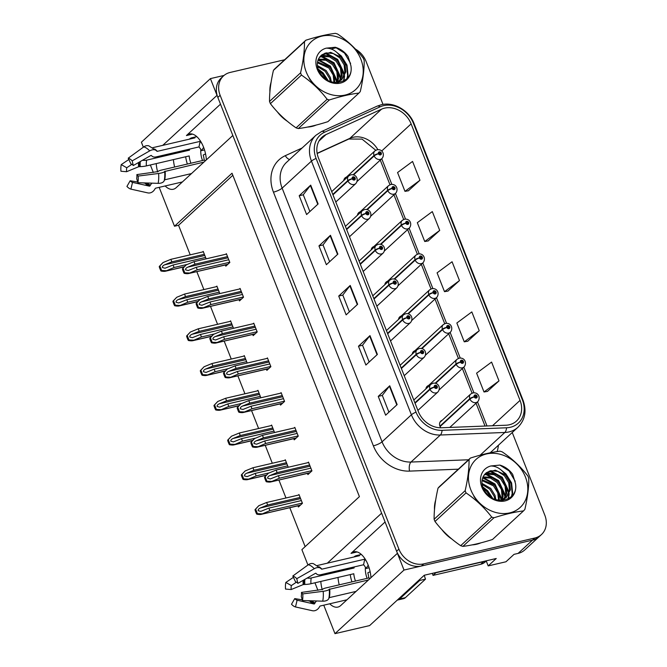 <?xml version="1.0" encoding="UTF-8"?>
<svg xmlns="http://www.w3.org/2000/svg" width="667" height="667" viewBox="0 0 667 667"><rect width="100%" height="100%" fill="white"/><g stroke="black" fill="none" stroke-linecap="round" stroke-linejoin="round"><path stroke-width="1" d="M385.076 521.994L351.009 553.377A22.211 11.331 76.9 0 1 353.877 551.809A22.211 11.331 76.9 0 1 368.117 564.966A22.211 11.331 76.9 0 1 370.969 577.672M206.378 159.847A22.211 11.331 -103.1 0 0 203.535 147.132A22.211 11.331 -103.1 0 0 189.295 133.984A22.211 11.331 -103.1 0 0 186.427 135.551L192.563 134.125M428.556 385.509A5.553 4.586 47.3 0 0 427.147 386.335A5.553 4.586 47.3 0 0 425.888 388.903M414.874 350.767A5.553 4.586 47.3 0 0 413.465 351.601A5.553 4.586 47.3 0 0 412.206 354.16M401.192 316.033A5.553 4.586 47.3 0 0 399.783 316.858A5.553 4.586 47.3 0 0 398.524 319.426M387.51 281.299A5.553 4.586 47.3 0 0 386.101 282.124A5.553 4.586 47.3 0 0 384.842 284.692M373.828 246.565A5.553 4.586 47.3 0 0 372.419 247.39A5.553 4.586 47.3 0 0 371.16 249.958M360.147 211.831A5.553 4.586 47.3 0 0 358.738 212.656A5.553 4.586 47.3 0 0 357.47 215.224M346.456 177.097A5.553 4.586 47.3 0 0 345.047 177.922A5.553 4.586 47.3 0 0 343.788 180.49M442.238 420.243A5.553 4.586 47.3 0 0 440.829 421.069A5.553 4.586 47.3 0 0 440.82 427.78M156.22 163.607A22.211 11.331 -103.1 0 0 157.662 171.919M165.141 185.96A22.211 11.331 -103.1 0 0 173.295 189.253A22.211 11.331 -103.1 0 0 176.163 187.685L232.825 135.484L381.607 513.181L327.339 563.173M173.428 159.605A22.211 11.331 -103.1 0 0 174.629 167.017M329.723 603.793A22.211 11.331 -103.1 0 0 337.877 607.078A22.211 11.331 -103.1 0 0 340.754 605.511L397.415 553.31L404.01 570.052L334.976 633.65L369.618 625.588L424.27 575.237L496.24 558.496L488.186 565.908L486.235 560.972M404.01 570.052L532.474 540.153A20.819 17.2 47.3 0 0 539.169 536.66L524.787 549.908A20.819 17.2 47.3 0 1 518.092 553.402L514.024 554.352L505.97 561.772L488.186 565.908M224.02 75.454L210.422 78.614L217.017 95.356L162.756 145.348M143.355 147.19L141.396 142.213L210.422 78.614M320.81 581.441A22.211 11.331 -103.1 0 0 322.244 589.745M307.937 565.016L301.884 549.633L359.405 496.632L232.016 173.228L174.487 226.23L159.171 187.352M153.327 172.503L150.358 164.974M334.976 633.65L323.762 605.177M317.909 590.328L314.949 582.8M232.825 175.288L178.556 225.279L190.203 254.836M196.815 271.627L203.885 289.57M210.497 306.37L217.567 324.312M224.179 341.104L231.249 359.046M237.861 375.838L244.931 393.78M251.542 410.572L258.613 428.514M265.233 445.306L272.294 463.248M278.914 480.04L285.976 497.982M289.812 507.72L305.144 546.632M178.556 225.279L174.487 226.23M206.145 258.838L203.202 251.367L202.56 251.959M219.827 293.572L216.883 286.11L216.25 286.693M247.19 363.04L244.255 355.578L243.613 356.17M260.872 397.782L257.937 390.312L257.295 390.904M274.562 432.516L271.619 425.046L270.977 425.638M288.244 467.25L285.301 459.78L284.659 460.372M233.508 328.306L230.574 320.844L229.932 321.436M297.949 505.828L298.416 507.003L302.443 503.293L298.983 494.522L298.341 495.106M225.346 264.991L225.813 266.175L229.84 262.464L226.38 253.685L225.738 254.277M239.028 299.725L239.495 300.909L243.522 297.199L240.062 288.419L239.428 289.011M266.391 369.201L266.858 370.377L270.885 366.675L267.434 357.896L266.792 358.487M280.082 403.935L280.54 405.119L284.567 401.409L281.115 392.63L280.474 393.222M293.763 438.669L294.23 439.853L298.257 436.143L294.797 427.364L294.155 427.956M252.71 334.459L253.177 335.643L257.204 331.933L253.752 323.161L253.11 323.745M307.445 473.403L307.912 474.587L311.939 470.877L308.479 462.098L307.837 462.69M220.485 104.169L186.427 135.551M339.22 584.842A22.211 11.331 76.9 0 1 338.019 577.43M271.094 82.216A33.308 27.522 47.3 0 0 269.893 91.979M277.347 111.856A33.308 27.522 47.3 0 0 287.252 121.211M307.52 127.064A33.308 27.522 47.3 0 0 312.031 126.422A33.308 27.522 47.3 0 0 316.158 125.071M435.684 500.05A33.308 27.522 47.3 0 0 434.484 509.805M441.938 529.681A33.308 27.522 47.3 0 0 451.842 539.036M472.111 544.889A33.308 27.522 47.3 0 0 476.622 544.247A33.308 27.522 47.3 0 0 480.74 542.896M384.617 108.137A22.211 18.343 -132.7 0 1 411.122 123.879L520.043 400.383A22.211 18.343 -132.7 0 1 516.483 421.044A22.211 18.343 -132.7 0 1 505.995 425.221L441.504 427.772A22.211 18.343 -132.7 0 1 418.351 411.589L318.426 157.904A22.211 18.343 -132.7 0 1 321.978 137.244A22.211 18.343 -132.7 0 1 326.013 134.567L381.507 109.196A22.211 18.343 -132.7 0 1 384.617 108.137M383.633 105.636A24.987 20.635 47.3 0 0 380.132 106.82L324.637 132.191A24.987 20.635 47.3 0 0 316.1 158.446L416.025 412.131A24.987 20.635 47.3 0 0 442.079 430.332L506.561 427.78A24.987 20.635 47.3 0 0 522.369 399.841L413.448 123.337A24.987 20.635 47.3 0 0 383.633 105.636M284.626 59.763L230.165 72.436A20.819 17.2 47.3 0 0 223.47 75.938L221.169 78.056A20.819 17.2 47.3 0 0 217.834 97.424L396.598 551.242A20.819 17.2 47.3 0 0 421.444 565.991L532.474 540.153A20.819 17.2 47.3 0 0 539.169 536.66L541.471 534.542A20.819 17.2 47.3 0 0 544.806 515.166L512.239 432.499M487.46 391.404L498.991 380.89L491.587 362.081L476.605 373.17L484.009 391.979L487.602 391.379M467.7 341.246L479.239 330.732L471.827 311.923L456.845 323.011L464.249 341.821L467.842 341.221M408.421 190.77L419.96 180.248L412.556 161.439L397.565 172.536L404.977 191.346L408.571 190.745M428.181 240.929L439.72 230.407L432.308 211.597L417.325 222.695L424.737 241.504L428.331 240.904M447.941 291.087L459.48 280.565L452.068 261.756L437.085 272.853L444.497 291.662L448.091 291.062M223.47 75.938A20.819 17.2 47.3 0 0 220.135 95.306L398.899 549.124A20.819 17.2 47.3 0 0 423.745 563.873L534.776 538.036A20.819 17.2 47.3 0 0 541.471 534.542M383.008 104.419L366.041 61.347A20.819 17.2 47.3 0 0 355.511 49.133M336.485 47.699L331.082 48.949M397.148 404.586L385.643 415.191L378.239 396.381L389.745 385.776L397.148 404.586M337.877 254.11L326.371 264.707L318.959 245.898L330.465 235.301L337.877 254.11M318.117 203.952L306.612 214.549L299.2 195.739L310.705 185.143L318.117 203.952M377.389 354.427L365.891 365.032L358.479 346.215L369.985 335.618L377.389 354.427M357.637 304.269L346.131 314.866L338.719 296.056L350.225 285.459L357.637 304.269M338.719 296.056L342.796 295.106M349.4 311.856L342.788 295.072L349.892 285.81A5.553 1.326 -21.5 0 1 350.225 285.459M358.479 346.215L362.556 345.273M369.159 362.014L362.54 345.231L369.651 335.968A5.553 1.326 -21.5 0 1 369.985 335.618M299.2 195.739L303.285 194.789M309.88 211.539L303.268 194.756L310.38 185.493A5.553 1.326 -21.5 0 1 310.705 185.143M318.959 245.898L323.045 244.947M329.64 261.697L323.028 244.914L330.14 235.651A5.553 1.326 -21.5 0 1 330.465 235.301M378.239 396.381L382.316 395.431M388.911 412.173L382.299 395.389L389.411 386.126A5.553 1.326 -21.5 0 1 389.745 385.776M459.48 280.565L444.497 291.662M439.72 230.407L424.737 241.504M419.96 180.248L404.977 191.346M479.239 330.732L464.249 341.821M498.991 380.89L484.009 391.979M310.864 468.142L278.364 475.713L270.293 478.948L267.684 478.264C267.492 477.247 268.217 476.346 269.86 475.554L277.122 472.578L276.138 470.068L268.309 473.278L264.524 477.23A3.468 1.768 -103.1 0 0 264.916 478.673L265.658 480.557A3.468 1.768 -103.1 0 0 266.308 481.757C268.884 482.224 270.527 482.199 271.236 481.691L279.348 478.214L311.848 470.652M415.057 403.235L430.073 389.403A3.468 0.75 -23.7 0 1 434.359 387.269A1.734 1.434 47.3 0 0 437.235 386.518A1.734 1.434 47.3 0 0 434.3 387.127L435.192 386.968A0.692 0.575 -132.7 0 1 436.293 386.593A0.692 0.575 -132.7 0 1 436.026 387.485A0.692 0.575 -132.7 0 1 435.209 387.018L434.359 387.269M434.3 387.127A3.468 0.909 160.7 0 0 429.907 388.994A5.203 4.302 -132.7 0 1 430.815 384.359L413.798 400.033M414.899 402.818L429.907 388.994M309.788 472.861L270.585 481.983L309.988 472.67M308.638 462.506L276.138 470.068M309.621 465.007L277.122 472.578M278.364 475.713L279.348 478.214M268.309 473.278L265.107 476.688L266.892 481.224L266.308 481.757M265.107 476.688L264.524 477.23M266.892 481.224L271.519 481.424M301.367 500.567L268.868 508.129L260.797 511.364L258.187 510.689C257.996 509.663 258.721 508.763 260.363 507.971L267.634 504.994L266.642 502.484L258.813 505.694L255.027 509.646A3.468 1.768 -103.1 0 0 255.419 511.097L256.161 512.973A3.468 1.768 -103.1 0 0 256.812 514.174C259.388 514.641 261.03 514.624 261.739 514.107L269.852 510.639L302.351 503.076M440.087 426.58L469.927 399.083A3.468 0.75 -23.7 0 1 474.22 396.948A1.734 1.434 47.3 0 0 477.097 396.206A1.734 1.434 47.3 0 0 474.162 396.815L475.054 396.648A0.692 0.575 -132.7 0 1 476.155 396.273A0.692 0.575 -132.7 0 1 475.888 397.173A0.692 0.575 -132.7 0 1 475.071 396.707L474.22 396.948M474.162 396.815A3.468 0.909 160.7 0 0 469.768 398.674A5.203 4.302 -132.7 0 1 470.677 394.039L439.895 422.403M439.92 426.18L469.768 398.674M300.292 505.278L261.089 514.399L300.492 505.094M299.141 494.922L266.642 502.484M300.133 497.432L267.634 504.994M268.868 508.129L269.852 510.639M258.813 505.694L255.611 509.104L257.395 513.64L256.812 514.174M255.611 509.104L255.027 509.646M257.395 513.64L262.023 513.848M297.182 433.408L264.674 440.97L256.612 444.205L254.002 443.53C253.802 442.513 254.527 441.604 256.178 440.82L263.44 437.835L262.456 435.334L254.627 438.536L250.842 442.488A3.468 1.768 -103.1 0 0 251.234 443.939L251.976 445.823A3.468 1.768 -103.1 0 0 252.626 447.023C255.203 447.49 256.845 447.465 257.554 446.957L265.666 443.48L298.166 435.918M401.376 368.492L416.391 354.669A3.468 0.75 -23.7 0 1 420.677 352.526A1.734 1.434 47.3 0 0 423.553 351.784A1.734 1.434 47.3 0 0 420.619 352.393L421.511 352.234A0.692 0.575 -132.7 0 1 422.611 351.859A0.692 0.575 -132.7 0 1 422.344 352.751A0.692 0.575 -132.7 0 1 421.527 352.284L420.677 352.526M420.619 352.393A3.468 0.909 160.7 0 0 416.225 354.26A5.203 4.302 -132.7 0 1 417.133 349.616L400.117 365.299M401.217 368.084L416.225 354.26M296.098 438.127L256.903 447.249L296.306 437.936M294.956 427.772L262.456 435.334M295.94 430.273L263.44 437.835M264.674 440.97L265.666 443.48M254.627 438.536L251.426 441.954L253.21 446.481L252.626 447.023M251.426 441.954L250.842 442.488M253.21 446.481L257.837 446.69M283.492 398.674L250.992 406.236L242.93 409.471L240.32 408.796C240.12 407.779 240.845 406.87 242.496 406.078L249.758 403.101L248.774 400.592L240.945 403.802L237.16 407.754A3.468 1.768 -103.1 0 0 237.552 409.204L238.286 411.089A3.468 1.768 -103.1 0 0 238.944 412.289C241.521 412.756 243.163 412.731 243.872 412.223L251.984 408.746L284.484 401.184M387.694 333.758L402.701 319.935A3.468 0.75 -23.7 0 1 406.995 317.792A1.734 1.434 47.3 0 0 409.872 317.05A1.734 1.434 47.3 0 0 406.937 317.659L407.829 317.492A0.692 0.575 -132.7 0 1 408.929 317.117A0.692 0.575 -132.7 0 1 408.663 318.017A0.692 0.575 -132.7 0 1 407.845 317.55L406.995 317.792M406.937 317.659A3.468 0.909 160.7 0 0 402.543 319.518A5.203 4.302 -132.7 0 1 403.452 314.882L386.435 330.565M387.535 333.35L402.543 319.518M282.416 403.385L243.222 412.506L282.625 403.202M281.274 393.03L248.774 400.592M282.258 395.539L249.758 403.101M250.992 406.236L251.984 408.746M240.945 403.802L237.744 407.22L239.528 411.747L238.944 412.289M237.744 407.22L237.16 407.754M239.528 411.747L244.155 411.956M269.81 363.94L237.31 371.502L229.248 374.737L226.638 374.062C226.438 373.045 227.164 372.136 228.814 371.344L236.076 368.367L235.092 365.858L227.264 369.068L223.478 373.02A3.468 1.768 -103.1 0 0 223.862 374.47L224.604 376.346A3.468 1.768 -103.1 0 0 225.263 377.547C227.839 378.014 229.473 377.997 230.19 377.48L238.302 374.012L270.802 366.45M374.012 299.024L389.019 285.193A3.468 0.75 -23.7 0 1 393.313 283.058A1.734 1.434 47.3 0 0 396.19 282.316A1.734 1.434 47.3 0 0 393.255 282.925L394.147 282.758A0.692 0.575 -132.7 0 1 395.248 282.383A0.692 0.575 -132.7 0 1 394.981 283.283A0.692 0.575 -132.7 0 1 394.164 282.816L393.313 283.058M393.255 282.925A3.468 0.909 160.7 0 0 388.861 284.784A5.203 4.302 -132.7 0 1 389.77 280.148L372.753 295.831M373.853 298.616L388.861 284.784M268.734 368.651L229.54 377.772L268.943 368.467M267.592 358.296L235.092 365.858M268.576 360.805L236.076 368.367M237.31 371.502L238.302 374.012M227.264 369.068L224.062 372.486L225.846 377.013L225.263 377.547M224.062 372.486L223.478 373.02M225.846 377.013L230.474 377.222M287.685 465.833L255.186 473.395L247.115 476.63L244.506 475.946C244.305 474.929 245.039 474.029 246.682 473.237L253.944 470.26L252.96 467.75L245.131 470.96L241.346 474.912A3.468 1.768 -103.1 0 0 241.737 476.363L242.48 478.239A3.468 1.768 -103.1 0 0 243.13 479.44C245.706 479.906 247.349 479.881 248.057 479.373L256.17 475.904L269.435 472.811M435.618 383.358L456.245 364.349A3.468 0.75 -23.7 0 1 460.538 362.214A1.734 1.434 47.3 0 0 463.415 361.472A1.734 1.434 47.3 0 0 460.48 362.081L461.372 361.914A0.692 0.575 -132.7 0 1 462.473 361.539A0.692 0.575 -132.7 0 1 462.206 362.431A0.692 0.575 -132.7 0 1 461.389 361.973L460.538 362.214M460.48 362.081A3.468 0.909 160.7 0 0 456.086 363.94A5.203 4.302 -132.7 0 1 456.995 359.305L426.205 387.669M435.151 383.233L456.086 363.94M266.341 475.263L247.407 479.665L266.508 475.079M285.459 460.188L252.96 467.75M286.443 462.698L253.944 470.26M255.186 473.395L256.17 475.904M245.131 470.96L241.929 474.37L243.713 478.906L243.13 479.44M241.929 474.37L241.346 474.912M243.713 478.906L248.341 479.106M273.995 431.099L241.496 438.661L233.433 441.896L230.824 441.212C230.624 440.195 231.349 439.295 233 438.502L240.262 435.526L239.278 433.016L231.449 436.226L227.664 440.178A3.468 1.768 -103.1 0 0 228.056 441.621L228.798 443.505A3.468 1.768 -103.1 0 0 229.448 444.706C232.024 445.172 233.667 445.147 234.375 444.639L242.488 441.162L255.744 438.077M421.936 348.624L442.563 329.615A3.468 0.75 -23.7 0 1 446.848 327.48A1.734 1.434 47.3 0 0 449.733 326.73A1.734 1.434 47.3 0 0 446.798 327.339L447.682 327.18A0.692 0.575 -132.7 0 1 448.791 326.805A0.692 0.575 -132.7 0 1 448.524 327.697A0.692 0.575 -132.7 0 1 447.707 327.239L446.848 327.48M446.798 327.339A3.468 0.909 160.7 0 0 442.404 329.206A5.203 4.302 -132.7 0 1 443.313 324.571L412.523 352.935M421.469 348.499L442.404 329.206M252.66 440.52L233.725 444.931L252.826 440.345M271.777 425.454L239.278 433.016M272.761 427.964L240.262 435.526M241.496 438.661L242.488 441.162M231.449 436.226L228.247 439.636L230.032 444.172L229.448 444.706M228.247 439.636L227.664 440.178M230.032 444.172L234.659 444.372M260.313 396.356L227.814 403.919L219.751 407.153L217.142 406.478C216.942 405.461 217.667 404.552 219.318 403.768L226.58 400.784L225.596 398.282L217.767 401.484L213.982 405.436A3.468 1.768 -103.1 0 0 214.374 406.887L215.107 408.771A3.468 1.768 -103.1 0 0 215.766 409.972C218.342 410.438 219.985 410.413 220.694 409.905L228.806 406.428L242.063 403.343M408.254 313.89L428.881 294.881A3.468 0.75 -23.7 0 1 433.166 292.746A1.734 1.434 47.3 0 0 436.051 291.996A1.734 1.434 47.3 0 0 433.116 292.605L434 292.446A0.692 0.575 -132.7 0 1 435.109 292.071A0.692 0.575 -132.7 0 1 434.842 292.963A0.692 0.575 -132.7 0 1 434.025 292.496L433.166 292.746M433.116 292.605A3.468 0.909 160.7 0 0 428.723 294.472A5.203 4.302 -132.7 0 1 429.631 289.837L398.841 318.201M407.779 313.757L428.723 294.472M238.978 405.786L220.043 410.197L239.145 405.611M258.096 390.72L225.596 398.282M259.079 393.222L226.58 400.784M227.814 403.919L228.806 406.428M217.767 401.484L214.566 404.902L216.35 409.43L215.766 409.972M214.566 404.902L213.982 405.436M216.35 409.43L220.977 409.638M246.632 361.622L214.132 369.185L206.07 372.419L203.46 371.744C203.26 370.727 203.985 369.818 205.636 369.034L212.898 366.05L211.914 363.548L204.085 366.75L200.3 370.702A3.468 1.768 -103.1 0 0 200.684 372.153L201.426 374.037A3.468 1.768 -103.1 0 0 202.084 375.238C204.661 375.704 206.295 375.679 207.012 375.171L215.124 371.694L228.381 368.609M394.572 279.156L415.199 260.147A3.468 0.75 -23.7 0 1 419.485 258.004A1.734 1.434 47.3 0 0 422.369 257.262A1.734 1.434 47.3 0 0 419.435 257.871L420.318 257.712A0.692 0.575 -132.7 0 1 421.427 257.337A0.692 0.575 -132.7 0 1 421.16 258.229A0.692 0.575 -132.7 0 1 420.343 257.762L419.485 258.004M419.435 257.871A3.468 0.909 160.7 0 0 415.041 259.738A5.203 4.302 -132.7 0 1 415.95 255.102L385.159 283.467M394.097 279.023L415.041 259.738M225.296 371.052L206.361 375.463L225.463 370.877M244.414 355.978L211.914 363.548M245.398 358.487L212.898 366.05M214.132 369.185L215.124 371.694M204.085 366.75L200.884 370.168L202.668 374.696L202.084 375.238M200.884 370.168L200.3 370.702M202.668 374.696L207.295 374.904M185.668 156.753A20.819 10.622 -103.1 0 0 187.369 164.049M152.818 147.665L194.947 137.861A20.819 10.622 -103.1 0 0 191.979 137.752A20.819 10.622 -103.1 0 0 189.361 139.153M201.968 143.688A20.819 10.622 -103.1 0 0 200.133 141.371L157.312 151.334A0.692 0.442 -42.6 0 1 156.92 151.251L156.503 150.809A7.637 4.869 137.4 0 0 149.691 150.884L132.191 160.88L133.292 165.533L150.792 155.528A0.692 0.442 -42.6 0 1 151.417 155.528L151.826 155.961A7.637 4.869 137.4 0 0 156.17 156.887L198.983 146.923A13.882 7.087 76.9 0 1 201.509 150.634L204.519 149.933M205.553 153.902L203.218 154.994A13.882 7.087 76.9 0 1 204.194 160.138L161.372 170.102A7.637 1.768 -5 0 0 157.979 171.594L136.86 174.596L138.169 176.071L158.588 173.478A7.637 1.768 -5 0 0 164.657 171.511L203.91 162.123M191.487 173.57L164.724 179.798L164.249 180.549A7.637 4.402 -168.4 0 1 158.137 183.342L137.869 182.708L136.685 178.548A9.521 4.861 76.9 0 0 136.86 174.596M151.976 183.15A7.637 6.32 105.7 0 0 150.5 185.017L150.033 185.818A0.692 0.575 -74.3 0 1 149.4 186.143L132.525 182.383L130.899 189.128L147.774 192.888A7.637 6.32 105.7 0 0 154.752 189.303L155.219 188.503A0.692 0.575 -74.3 0 1 155.636 188.177L182.391 181.949M190.904 163.223A13.882 7.087 76.9 0 1 189.203 155.936L146.39 165.9A7.637 1.768 175 0 1 140.262 166.625L138.603 166.758L126.588 171.711A9.521 4.861 76.9 0 1 126.763 167.759L131.858 164.332M142.546 160.247A7.637 4.402 11.6 0 0 146.648 160.13L189.47 150.167A13.882 7.087 76.9 0 1 189.736 149.075M202.526 160.522A13.882 7.087 76.9 0 1 200.817 149.4M142.863 182.858L145.089 183.225A0.692 0.442 137.4 0 0 145.748 182.95M132.525 182.383A9.521 4.861 76.9 0 1 130.157 180.774L137.669 182.008M132.191 160.88A15.958 8.146 76.9 0 0 128.214 158.187L130.924 163.924A9.521 4.861 76.9 0 1 133.292 165.533M130.899 189.128A15.958 8.146 76.9 0 1 126.93 186.435L130.157 180.774M126.588 171.711L120.944 171.244A15.958 8.146 76.9 0 1 121.244 164.607L126.763 167.759M138.169 176.071A15.958 8.146 76.9 0 1 137.869 182.708M128.839 159.505L121.244 164.607M128.214 158.187L143.78 146.882A7.637 6.32 -74.3 0 1 148.816 145.84L156.378 150.675A21.753 11.097 76.9 0 1 156.503 150.809M201.509 150.634L203.627 147.374M200.133 141.371L198.983 146.923M204.194 160.138L205.628 160.539M188.694 149.316L189.47 150.167M350.258 574.587A20.819 10.622 -103.1 0 0 351.951 581.874M317.4 565.491L359.53 555.686A20.819 10.622 -103.1 0 0 356.57 555.586A20.819 10.622 -103.1 0 0 353.952 556.987M366.558 561.514A20.819 10.622 -103.1 0 0 364.716 559.196L321.894 569.159A0.692 0.442 -42.6 0 1 321.502 569.076L321.094 568.634A7.637 4.869 137.4 0 0 314.274 568.709L296.773 578.706L297.882 583.358L315.383 573.362A0.692 0.442 -42.6 0 1 316 573.353L316.408 573.795A7.637 4.869 137.4 0 0 320.752 574.712L363.573 564.749A13.882 7.087 76.9 0 1 366.091 568.467L369.109 567.767M370.143 571.727L367.809 572.82A13.882 7.087 76.9 0 1 368.776 577.964L325.955 587.927A7.637 1.768 -5 0 0 322.57 589.42L301.451 592.421L302.76 593.905L323.178 591.304A7.637 1.768 -5 0 0 329.248 589.345L368.501 579.948M356.07 591.396L329.306 597.624L328.839 598.382A7.637 4.402 -168.4 0 1 322.728 601.167L302.459 600.533L301.267 596.381A9.521 4.861 76.9 0 0 301.451 592.421M316.567 600.975A7.637 6.32 105.7 0 0 315.091 602.843L314.624 603.643A0.692 0.575 -74.3 0 1 313.982 603.977L297.115 600.208L295.489 606.953L312.364 610.714A7.637 6.32 105.7 0 0 319.335 607.128L319.81 606.328A0.692 0.575 -74.3 0 1 320.218 606.003L346.982 599.775M355.494 581.057A13.882 7.087 76.9 0 1 353.793 573.762L310.972 583.725A7.637 1.768 175 0 1 304.844 584.45L303.193 584.592L291.171 589.545A9.521 4.861 76.9 0 1 291.354 585.584L296.44 582.158M307.128 578.072A7.637 4.402 11.6 0 0 311.239 577.956L354.052 567.992A13.882 7.087 76.9 0 1 354.327 566.9M367.117 578.347A13.882 7.087 76.9 0 1 365.408 567.225M307.445 600.692L309.68 601.059A0.692 0.442 137.4 0 0 310.338 600.784M297.115 600.208A9.521 4.861 76.9 0 1 294.739 598.607L302.259 599.841M296.773 578.706A15.958 8.146 76.9 0 0 292.805 576.021L295.506 581.757A9.521 4.861 76.9 0 1 297.882 583.358M295.489 606.953A15.958 8.146 76.9 0 1 291.512 604.26L294.739 598.607M291.171 589.545L285.526 589.069A15.958 8.146 76.9 0 1 285.835 582.441L291.354 585.584M302.76 593.905A15.958 8.146 76.9 0 1 302.459 600.533M293.422 577.33L285.835 582.441M292.805 576.021L308.362 564.707A7.637 6.32 -74.3 0 1 313.407 563.665L320.96 568.501A21.753 11.097 76.9 0 1 321.094 568.634M366.091 568.467L368.209 565.207M397.315 600.075A13.882 7.087 -103.1 0 0 397.765 600A13.882 7.087 -103.1 0 0 399.566 599.016L419.693 580.473A13.882 7.087 76.9 0 1 419.41 579.715M424.32 575.229A13.882 7.087 -103.1 0 0 425.513 579.114L419.693 580.473M397.765 600L403.585 598.649A13.882 7.087 -103.1 0 0 405.378 597.665L425.513 579.114M485.509 560.989A13.882 11.464 -132.7 0 1 483.583 561.639L435.91 572.736A13.882 11.464 47.3 0 0 435.851 572.544M483.583 561.639L480.707 564.29A13.882 11.464 47.3 0 0 485.167 561.964L486.468 560.764M435.91 572.736L433.033 575.388A13.882 11.464 47.3 0 0 432.249 573.378M480.707 564.29L433.033 575.388M364.716 559.196L363.573 564.749M368.776 577.964L370.218 578.364M353.277 567.15L354.052 567.992M284.384 118.751A32.966 27.23 -132.7 0 1 279.998 114.616M270.302 87.894A32.966 27.23 -132.7 0 1 270.51 86.176M448.974 536.576A32.966 27.23 -132.7 0 1 444.589 532.441M434.884 505.728A32.966 27.23 -132.7 0 1 435.101 504.01M306.22 71.944A32.616 26.947 47.3 0 0 345.147 95.047A32.616 26.947 47.3 0 0 360.864 59.221A32.616 26.947 47.3 0 0 321.936 36.118A32.616 26.947 47.3 0 0 306.22 71.944M300.567 72.845C303.26 61.247 304.561 50.884 304.477 41.763A37.477 30.957 47.3 0 1 305.82 40.237L274.779 68.834A37.477 30.957 47.3 0 0 273.437 70.36C270.744 81.958 269.443 92.321 269.526 101.442L300.567 72.845A37.477 30.957 47.3 0 0 300.992 73.962A37.477 30.957 47.3 0 0 301.442 75.063L270.402 103.66C277.539 112.973 286.101 121.044 296.09 127.864A37.477 30.957 47.3 0 0 298.307 128.556C306.753 127.547 316.617 125.254 327.897 121.669L358.938 93.072C350.442 94.089 340.579 96.381 329.348 99.958L298.307 128.556M296.09 127.864L327.13 99.266C319.993 89.945 311.431 81.883 301.442 75.063M327.13 99.266A37.477 30.957 47.3 0 0 329.348 99.958M358.938 93.072A37.477 30.957 47.3 0 0 360.28 91.546C362.981 79.857 364.282 69.501 364.19 60.464A37.477 30.957 47.3 0 0 363.765 59.346A37.477 30.957 47.3 0 0 363.315 58.246C356.111 48.858 347.549 40.795 337.627 34.042A37.477 30.957 47.3 0 0 335.409 33.35C326.913 34.367 317.05 36.66 305.82 40.237M269.526 101.442A37.477 30.957 47.3 0 0 269.952 102.56A37.477 30.957 47.3 0 0 270.402 103.66M326.263 79.548L322.495 73.912L318.868 70.985M323.995 77.822L320.227 73.487M331.332 81.958L330.448 77.58L326.155 70.552L317.417 65.549M330.298 81.599L329.54 78.423L325.238 71.394L317.55 66.65M334.734 82.666L334.1 74.212L329.806 67.184L317.559 61.931M333.975 82.566L333.192 75.054L328.889 68.026L317.442 62.748M337.502 82.083L338.494 78.714L337.752 70.852L333.458 63.815L326.83 59.421L318.426 59.121M318.042 60.072L329.907 66.533L336.843 82.291L337.577 79.556L336.843 71.694L332.541 64.657L325.921 60.263L318.151 59.772M339.862 80.982L342.146 75.346L341.412 67.484L337.11 60.455L330.482 56.061L323.387 55.403L319.877 56.803M339.311 81.299L341.237 76.188L340.495 68.326L336.193 61.297L329.573 56.895L322.478 56.245L319.443 57.354M334.992 82.691L341.863 79.49L345.798 71.978L345.064 64.115L340.762 57.079L330.674 52.326L321.327 55.261L320.468 56.153C317.2 59.813 316.508 64.382 318.401 69.852C324.846 89.003 354.711 85.076 350.867 65.566L348.082 56.512C344.722 51.884 340.453 48.808 335.276 47.265L326.288 48.149A19.393 16.016 47.3 0 0 317.3 69.36A19.393 16.016 47.3 0 0 338.686 83.4A19.393 16.016 47.3 0 0 350.867 65.566M341.396 79.898L344.889 72.82L344.147 64.957L339.853 57.929L333.225 53.535L326.13 52.876L321.761 54.894M309.355 78.714L314.374 85.284M338.427 82.65L339.486 81.491M338.294 82.666L338.953 81.824M337.068 82.75L341.863 79.49M326.288 48.149C331.983 48.232 336.802 51.209 340.762 57.079M304.477 41.763L273.437 70.36M327.455 80.273L322.595 73.27L318.401 69.86M340.495 78.948L333.558 63.173L321.11 56.612M343.513 81.066L344.155 76.638M344.155 75.579L337.21 59.805L324.762 53.252M346.915 78.523L347.599 75.646L346.548 65.499L340.862 56.437L339.186 54.894M350.617 63.457L344.514 53.077L335.276 47.265M328.289 80.724L323.053 72.845L318.101 68.976M337.26 81.04L330.357 66.116L318.568 59.663M340.912 77.672L334.017 62.748L322.228 56.295M321.11 56.136L320.535 56.078M343.914 80.849L344.614 75.771M344.572 74.304L337.669 59.388L325.88 52.935M347.407 77.989L348.057 75.221L346.998 65.083L341.321 56.02L336.885 52.46M470.81 489.77A32.616 26.947 47.3 0 0 509.738 512.881A32.616 26.947 47.3 0 0 525.446 477.055A32.616 26.947 47.3 0 0 486.518 453.944A32.616 26.947 47.3 0 0 470.81 489.77M465.157 490.67C467.842 479.073 469.143 468.709 469.059 459.588A37.477 30.957 47.3 0 1 470.41 458.062L439.37 486.66A37.477 30.957 47.3 0 0 438.019 488.186C435.334 499.783 434.034 510.147 434.117 519.268L465.157 490.67A37.477 30.957 47.3 0 0 465.574 491.787A37.477 30.957 47.3 0 0 466.033 492.888L434.992 521.486C442.121 530.807 450.684 538.869 460.672 545.689A37.477 30.957 47.3 0 0 462.89 546.381C471.336 545.373 481.199 543.08 492.488 539.495L523.52 510.897C515.024 511.914 505.161 514.215 493.93 517.784L462.89 546.381M460.672 545.689L491.712 517.092C484.576 507.77 476.021 499.708 466.033 492.888M491.712 517.092A37.477 30.957 47.3 0 0 493.93 517.784M523.52 510.897A37.477 30.957 47.3 0 0 524.871 509.371C527.572 497.69 528.873 487.327 528.773 478.289A37.477 30.957 47.3 0 0 528.356 477.18A37.477 30.957 47.3 0 0 527.905 476.071C520.694 466.692 512.139 458.621 502.218 451.876A37.477 30.957 47.3 0 0 500 451.175C491.504 452.193 481.641 454.494 470.41 458.062M434.117 519.268A37.477 30.957 47.3 0 0 434.534 520.385A37.477 30.957 47.3 0 0 434.992 521.486M490.845 497.374L487.085 491.746L483.45 488.811M488.586 495.656L484.817 491.312M495.923 499.783L495.039 495.406L490.737 488.377L481.999 483.375M494.881 499.433L494.122 496.248L489.828 489.219L482.141 484.475M499.325 500.492L498.691 492.046L494.389 485.009L482.141 479.765M498.566 500.392L497.774 492.888L493.48 485.851L482.024 480.573M502.093 499.908L503.085 496.54L502.343 488.678L498.041 481.649L491.421 477.247L483.008 476.947M501.442 500.117L502.168 497.382L501.426 489.52L497.132 482.483L490.503 478.089L482.741 477.597M504.452 498.808L506.737 493.171L505.995 485.309L501.692 478.281L495.072 473.887L487.977 473.228L484.459 474.637M503.893 499.124L505.819 494.014L505.086 486.151L500.784 479.123L494.155 474.729L487.06 474.07L484.034 475.187M499.583 500.517L506.445 497.315L510.388 489.811L509.646 481.949L505.344 474.904L495.264 470.152L485.909 473.095L485.051 473.979C481.782 477.647 481.09 482.208 482.983 487.677C489.436 506.837 519.301 502.901 515.458 483.392L512.673 474.337C509.305 469.718 505.036 466.633 499.858 465.091L490.879 465.975A19.393 16.016 47.3 0 0 481.882 487.193A19.393 16.016 47.3 0 0 503.277 501.225A19.393 16.016 47.3 0 0 515.458 483.392M505.978 497.724L509.471 490.654L508.738 482.791L504.435 475.754L497.807 471.361L490.712 470.71L486.351 472.72M473.937 496.548L478.964 503.118M503.018 500.475L504.069 499.316M502.876 500.492L503.535 499.65M501.651 500.575L506.445 497.315M490.879 465.975C496.565 466.058 501.392 469.034 505.344 474.904M469.059 459.588L438.019 488.186M492.038 498.107L487.185 491.095L482.991 487.694M501.434 500.125L494.489 484.367L482.625 477.897M505.086 496.773L498.141 480.999L485.701 474.445M508.096 498.899L508.738 494.472M508.738 493.405L501.801 477.63L489.353 471.077M511.506 496.348L512.181 493.472L511.13 483.333L505.453 474.27L503.777 472.72M515.207 481.291L509.104 470.902L499.858 465.091M492.871 498.549L487.644 490.679L482.683 486.802M501.851 498.866L494.947 483.942L483.158 477.489M505.503 495.498L498.599 480.582L486.81 474.129M485.701 473.962L485.117 473.903M508.496 498.674L509.204 493.605M509.154 492.138L502.251 477.213L490.462 470.76M511.998 495.814L512.64 493.055L511.589 482.908L505.903 473.845L501.467 470.285M256.128 329.206L223.628 336.768L215.566 340.003L212.948 339.328C212.756 338.302 213.482 337.402 215.133 336.61L222.394 333.633L221.411 331.124L213.582 334.334L209.797 338.286A3.468 1.768 -103.1 0 0 210.18 339.736L210.922 341.612A3.468 1.768 -103.1 0 0 211.581 342.813C214.157 343.28 215.791 343.263 216.5 342.746L224.621 339.278L257.12 331.716M360.33 264.29L375.338 250.458A3.468 0.75 -23.7 0 1 379.631 248.324A1.734 1.434 47.3 0 0 382.508 247.582A1.734 1.434 47.3 0 0 379.573 248.191L380.465 248.024A0.692 0.575 -132.7 0 1 381.566 247.649A0.692 0.575 -132.7 0 1 381.299 248.541A0.692 0.575 -132.7 0 1 380.482 248.082L379.631 248.324M379.573 248.191A3.468 0.909 160.7 0 0 375.179 250.05A5.203 4.302 -132.7 0 1 376.088 245.414L359.071 261.089M360.172 263.882L375.179 250.05M255.052 333.917L215.858 343.038L255.261 333.733M253.91 323.562L221.411 331.124M254.894 326.071L222.394 333.633M223.628 336.768L224.621 339.278M213.582 334.334L210.38 337.744L212.164 342.279L211.581 342.813M210.38 337.744L209.797 338.286M212.164 342.279L216.792 342.488M242.446 294.472L209.947 302.034L201.884 305.269L199.266 304.586C199.074 303.568 199.8 302.668 201.451 301.876L208.713 298.899L207.72 296.39L199.9 299.6L196.115 303.552A3.468 1.768 -103.1 0 0 196.498 305.002L197.24 306.878A3.468 1.768 -103.1 0 0 197.899 308.079C200.467 308.546 202.109 308.521 202.818 308.012L210.939 304.544L243.438 296.973M346.648 229.556L361.656 215.724A3.468 0.75 -23.7 0 1 365.941 213.59A1.734 1.434 47.3 0 0 368.826 212.84A1.734 1.434 47.3 0 0 365.891 213.448L366.775 213.29A0.692 0.575 -132.7 0 1 367.884 212.915A0.692 0.575 -132.7 0 1 367.617 213.807A0.692 0.575 -132.7 0 1 366.8 213.348L365.941 213.59M365.891 213.448A3.468 0.909 160.7 0 0 361.497 215.316A5.203 4.302 -132.7 0 1 362.406 210.68L345.389 226.355M346.49 229.148L361.497 215.316M241.371 299.183L202.176 308.304L241.579 298.991M240.228 288.828L207.72 296.39M241.212 291.337L208.713 298.899M209.947 302.034L210.939 304.544M199.9 299.6L196.698 303.01L198.483 307.545L197.899 308.079M196.698 303.01L196.115 303.552M198.483 307.545L203.11 307.745M228.764 259.738L196.265 267.3L188.194 270.535L185.584 269.852C185.393 268.834 186.118 267.934 187.76 267.142L195.031 264.165L194.039 261.656L186.218 264.866L182.433 268.818A3.468 1.768 -103.1 0 0 182.816 270.26L183.558 272.144A3.468 1.768 -103.1 0 0 184.217 273.345C186.785 273.812 188.428 273.787 189.136 273.278L197.249 269.802L229.756 262.239M332.966 194.822L347.974 180.99A3.468 0.75 -23.7 0 1 352.259 178.856A1.734 1.434 47.3 0 0 355.144 178.106A1.734 1.434 47.3 0 0 352.209 178.714L353.093 178.556A0.692 0.575 -132.7 0 1 354.202 178.181A0.692 0.575 -132.7 0 1 353.935 179.073A0.692 0.575 -132.7 0 1 353.118 178.606L352.259 178.856M352.209 178.714A3.468 0.909 160.7 0 0 347.815 180.582A5.203 4.302 -132.7 0 1 348.724 175.946L331.707 191.621M332.8 194.405L347.815 180.582M227.689 264.449L188.494 273.57L227.889 264.257M226.538 254.094L194.039 261.656M227.53 256.603L195.031 264.165M196.265 267.3L197.249 269.802M186.218 264.866L183.016 268.276L184.801 272.811L184.217 273.345M183.016 268.276L182.433 268.818M184.801 272.811L189.428 273.011M232.95 326.888L200.45 334.45L192.388 337.685L189.77 337.01C189.578 335.993 190.303 335.084 191.954 334.292L199.216 331.316L198.232 328.806L190.403 332.016L186.618 335.968A3.468 1.768 -103.1 0 0 187.002 337.419L187.744 339.303A3.468 1.768 -103.1 0 0 188.402 340.503C190.979 340.962 192.613 340.945 193.322 340.428L201.442 336.96L214.699 333.875M380.882 244.414L401.517 225.413A3.468 0.75 -23.7 0 1 405.803 223.27A1.734 1.434 47.3 0 0 408.679 222.528A1.734 1.434 47.3 0 0 405.753 223.137L406.637 222.97A0.692 0.575 -132.7 0 1 407.745 222.595A0.692 0.575 -132.7 0 1 407.479 223.495A0.692 0.575 -132.7 0 1 406.662 223.028L405.803 223.27M405.753 223.137A3.468 0.909 160.7 0 0 401.359 224.996A5.203 4.302 -132.7 0 1 402.268 220.36L371.477 248.724M380.415 244.289L401.359 224.996M211.614 336.318L192.68 340.72L211.781 336.135M230.732 321.244L198.232 328.806M231.716 323.753L199.216 331.316M200.45 334.45L201.442 336.96M190.403 332.016L187.202 335.434L188.986 339.962L188.402 340.503M187.202 335.434L186.618 335.968M188.986 339.962L193.613 340.17M219.268 292.154L186.768 299.716L178.706 302.951L176.088 302.276C175.896 301.251 176.622 300.35 178.264 299.558L185.534 296.582L184.542 294.072L176.722 297.282L172.936 301.234A3.468 1.768 -103.1 0 0 173.32 302.685L174.062 304.561A3.468 1.768 -103.1 0 0 174.721 305.761C177.289 306.228 178.931 306.211 179.64 305.694L187.76 302.226L201.017 299.141M367.2 209.68L387.835 190.67A3.468 0.75 -23.7 0 1 392.121 188.536A1.734 1.434 47.3 0 0 394.997 187.794A1.734 1.434 47.3 0 0 392.071 188.402L392.955 188.236A0.692 0.575 -132.7 0 1 394.064 187.861A0.692 0.575 -132.7 0 1 393.797 188.761A0.692 0.575 -132.7 0 1 392.98 188.294L392.121 188.536M392.071 188.402A3.468 0.909 160.7 0 0 387.669 190.262A5.203 4.302 -132.7 0 1 388.586 185.626L357.795 213.99M366.733 209.555L387.669 190.262M197.924 301.584L178.998 305.986L198.099 301.401M217.05 286.51L184.542 294.072M218.034 289.019L185.534 296.582M186.768 299.716L187.76 302.226M176.722 297.282L173.52 300.692L175.304 305.228L174.721 305.761M173.52 300.692L172.936 301.234M175.304 305.228L179.932 305.436M205.586 257.42L173.087 264.982L165.016 268.217L162.406 267.534C162.214 266.517 162.94 265.616 164.582 264.824L171.853 261.848L170.86 259.338L163.04 262.548L159.255 266.5A3.468 1.768 -103.1 0 0 159.638 267.951L160.38 269.827A3.468 1.768 -103.1 0 0 161.039 271.027C163.607 271.494 165.249 271.469 165.958 270.96L174.07 267.492L187.335 264.407M353.518 174.946L374.154 155.936A3.468 0.75 -23.7 0 1 378.439 153.802A1.734 1.434 47.3 0 0 381.316 153.06A1.734 1.434 47.3 0 0 378.389 153.668L379.273 153.502A0.692 0.575 -132.7 0 1 380.382 153.127A0.692 0.575 -132.7 0 1 380.115 154.019A0.692 0.575 -132.7 0 1 379.298 153.56L378.439 153.802M378.389 153.668A3.468 0.909 160.7 0 0 373.987 155.528A5.203 4.302 -132.7 0 1 374.896 150.892L344.114 179.256M353.051 174.821L373.987 155.528M184.242 266.85L165.316 271.252L184.417 266.667M203.36 251.776L170.86 259.338M204.352 254.285L171.853 261.848M173.087 264.982L174.07 267.492M163.04 262.548L159.838 265.958L161.622 270.494L161.039 271.027M159.838 265.958L159.255 266.5M161.622 270.494L166.25 270.694M518.092 553.402L534.776 538.036M351.009 553.377L357.145 551.951M411.122 123.879L381.657 151.025M377.856 149.658A22.211 18.343 47.3 0 0 352.976 137.294A22.211 18.343 47.3 0 0 349.867 138.344L317.125 153.31M498.382 445.273A34.701 28.664 -132.7 0 1 497.098 451.576M522.369 399.841A6.937 1.659 -21.5 0 1 523.036 400.225L414.115 123.72C409.221 110.522 393.822 101.501 381.241 104.752L377.013 106.195A6.937 3.777 65.4 0 1 380.132 106.82M416.025 412.131A6.937 1.659 158.5 0 0 411.397 414.791L311.472 161.106A6.937 1.659 -21.5 0 1 316.1 158.446M442.079 430.332A6.937 3.202 87.7 0 1 440.345 435.017A27.764 22.936 -132.7 0 1 411.397 414.791L382.066 441.821A27.764 22.936 47.3 0 0 411.005 462.048L468.551 459.771M377.013 106.195L321.511 131.566A6.937 3.777 65.4 0 1 324.637 132.191M273.445 192.138A6.937 1.659 -21.5 0 0 282.133 188.136L311.472 161.106A27.764 22.936 -132.7 0 1 315.916 135.276L286.577 162.306A27.764 22.936 47.3 0 0 282.133 188.136L382.066 441.821A6.937 1.659 -21.5 0 1 373.37 445.823L273.445 192.138A34.701 28.664 -132.7 0 1 285.301 155.678L302.118 147.982M506.561 427.78A6.937 3.202 87.7 0 1 504.827 432.466L440.345 435.017L411.005 462.048A6.937 3.202 -92.3 0 0 409.555 471.11A34.701 28.664 -132.7 0 1 373.37 445.823M523.036 400.225C526.805 410.922 525.112 419.927 517.951 427.247A27.764 22.936 -132.7 0 1 504.827 432.466L480.173 455.186M414.115 123.72A6.937 1.659 158.5 0 0 413.448 123.337M458.346 469.176L409.555 471.11M220.135 95.306L217.834 97.424M398.899 549.124L396.598 551.242M423.745 563.873L421.444 565.991M285.301 155.678A6.937 3.777 -114.6 0 0 289.645 159.48M520.043 400.383L492.504 425.754M487.002 425.971L477.514 401.893M473.929 392.796L463.832 367.158M460.247 358.062L450.15 332.424M446.565 323.32L436.468 297.69M432.883 288.586L422.786 262.956M419.201 253.852L409.104 228.214M405.519 219.118L395.423 193.48M391.837 184.384L381.741 158.746M381.507 109.196L349.867 138.344A12.49 6.795 -114.6 0 1 348.866 139.019L317.167 153.51M326.013 134.567L318.984 141.045M357.287 304.586L349.892 285.81M337.535 254.427L330.14 235.651M317.775 204.269L310.38 185.493M377.047 354.744L369.651 335.968M396.807 404.902L389.411 386.126M417.892 410.422L437.869 392.013A5.203 4.302 -132.7 0 1 436.201 392.888A5.203 4.302 -132.7 0 1 430.073 389.403M310.088 466.191L269.86 475.554M449.783 427.439L477.73 401.692A5.203 4.302 -132.7 0 1 476.055 402.568A5.203 4.302 -132.7 0 1 469.927 399.083M300.592 498.608L260.363 507.971M404.21 375.688L424.187 357.279A5.203 4.302 -132.7 0 1 422.511 358.154A5.203 4.302 -132.7 0 1 416.391 354.669M296.406 431.457L256.178 440.82M390.528 340.945L410.505 322.545A5.203 4.302 -132.7 0 1 408.829 323.412A5.203 4.302 -132.7 0 1 402.701 319.935M282.725 396.723L242.496 406.078M376.847 306.211L396.823 287.802A5.203 4.302 -132.7 0 1 395.147 288.678A5.203 4.302 -132.7 0 1 389.019 285.193M269.043 361.981L228.814 371.344M439.203 389.853L464.049 366.958A5.203 4.302 -132.7 0 1 462.373 367.834A5.203 4.302 -132.7 0 1 456.245 364.349M286.91 463.873L246.682 473.237M425.521 355.119L450.367 332.224A5.203 4.302 -132.7 0 1 448.691 333.1A5.203 4.302 -132.7 0 1 442.563 329.615M273.228 429.139L233 438.502M411.839 320.385L436.685 297.49A5.203 4.302 -132.7 0 1 435.009 298.366A5.203 4.302 -132.7 0 1 428.881 294.881M259.546 394.405L219.318 403.768M398.157 285.643L423.003 262.756A5.203 4.302 -132.7 0 1 421.327 263.632A5.203 4.302 -132.7 0 1 415.199 260.147M245.865 359.671L205.636 369.034M154.594 148.974A20.819 10.622 76.9 0 1 157.312 151.334M165.116 171.152A20.819 10.622 76.9 0 1 164.724 179.798M146.39 165.9A13.882 7.087 76.9 0 1 146.648 160.13M150.5 185.017A16.417 8.379 76.9 0 1 147.157 183M140.262 166.625A16.417 8.379 76.9 0 1 140.295 161.531M150.033 185.818A17.117 8.738 76.9 0 1 145.79 182.95M139.353 166.642A17.117 8.738 76.9 0 1 139.32 162.089M149.4 186.143A17.3 8.829 76.9 0 1 145.089 183.225M138.603 166.758A17.3 8.829 76.9 0 1 138.544 162.531M158.588 173.478A23.737 12.114 76.9 0 1 158.137 183.342M143.78 146.882A23.737 12.114 76.9 0 1 149.691 150.884M164.657 171.511A21.753 11.097 76.9 0 1 164.249 180.549M164.807 171.286A21.052 10.739 76.9 0 1 164.407 180.032M319.176 566.8A20.819 10.622 76.9 0 1 321.894 569.159M329.706 588.978A20.819 10.622 76.9 0 1 329.306 597.624M310.972 583.725A13.882 7.087 76.9 0 1 311.239 577.956M315.091 602.843A16.417 8.379 76.9 0 1 311.739 600.825M304.844 584.45A16.417 8.379 76.9 0 1 304.886 579.356M314.624 603.643A17.117 8.738 76.9 0 1 310.38 600.784M303.935 584.467A17.117 8.738 76.9 0 1 303.902 579.915M313.982 603.977A17.3 8.829 76.9 0 1 309.68 601.059M303.193 584.592A17.3 8.829 76.9 0 1 303.135 580.357M323.178 591.304A23.737 12.114 76.9 0 1 322.728 601.167M308.362 564.707A23.737 12.114 76.9 0 1 314.274 568.709M329.248 589.345A21.753 11.097 76.9 0 1 328.839 598.382M329.398 589.111A21.052 10.739 76.9 0 1 328.998 597.857M405.378 597.665L399.566 599.016M363.165 271.477L383.141 253.068A5.203 4.302 -132.7 0 1 381.466 253.944A5.203 4.302 -132.7 0 1 375.338 250.458M255.361 327.247L215.133 336.61M349.483 236.743L369.46 218.334A5.203 4.302 -132.7 0 1 367.784 219.21A5.203 4.302 -132.7 0 1 361.656 215.724M241.679 292.513L201.451 301.876M335.793 202.009L355.778 183.6A5.203 4.302 -132.7 0 1 354.102 184.476A5.203 4.302 -132.7 0 1 347.974 180.99M227.997 257.779L187.76 267.142M384.475 250.909L409.321 228.022A5.203 4.302 -132.7 0 1 407.645 228.889A5.203 4.302 -132.7 0 1 401.517 225.413M232.183 324.937L191.954 334.292M370.785 216.175L395.639 193.28A5.203 4.302 -132.7 0 1 393.964 194.155A5.203 4.302 -132.7 0 1 387.835 190.67M218.501 290.195L178.264 299.558M357.103 181.441L381.949 158.546A5.203 4.302 -132.7 0 1 380.282 159.421A5.203 4.302 -132.7 0 1 374.154 155.936M204.819 255.461L164.582 264.824M321.511 131.566L315.916 135.276M517.951 427.247L490.228 452.776M348.866 139.019L362.039 139.103L375.779 150.25M485.026 426.046L476.046 403.252M472.069 393.155L462.364 368.509M458.387 358.421L448.683 333.775M444.706 323.687L435.001 299.041M431.024 288.944L421.319 264.307M417.342 254.21L407.637 229.573M403.66 219.476L393.947 194.839M389.97 184.742L380.265 160.105M437.869 392.013C441.02 388.369 438.661 382.233 432.941 383.233L430.815 384.359M477.73 401.692C480.882 398.057 478.522 391.913 472.803 392.921L470.677 394.039M424.187 357.279C427.339 353.635 424.979 347.499 419.26 348.499L417.133 349.616M410.505 322.545C413.657 318.901 411.297 312.756 405.578 313.765L403.452 314.882M396.823 287.802C399.975 284.167 397.615 278.022 391.896 279.031L389.77 280.148M464.049 366.958C467.2 363.315 464.841 357.178 459.121 358.187L456.995 359.305M450.367 332.224C453.518 328.581 451.159 322.444 445.439 323.453L443.313 324.571M436.685 297.49C439.836 293.847 437.469 287.71 431.749 288.711L429.631 289.837M423.003 262.756C426.146 259.113 423.787 252.976 418.067 253.977L415.95 255.102M196.782 136.635L191.979 137.752M156.795 151.117L156.378 150.675M361.364 554.469L356.57 555.586M321.377 568.943L320.96 568.501M383.141 253.068C386.293 249.425 383.934 243.288 378.214 244.297L376.088 245.414M369.46 218.334C372.611 214.691 370.252 208.554 364.532 209.563L362.406 210.68M355.778 183.6C358.929 179.957 356.562 173.82 350.842 174.821L348.724 175.946M409.321 228.022C412.464 224.379 410.105 218.234 404.385 219.243L402.268 220.36M395.639 193.28C398.783 189.645 396.423 183.5 390.704 184.509L388.586 185.626M381.949 158.546C385.101 154.902 382.741 148.766 377.022 149.775L374.896 150.892"/></g></svg>
